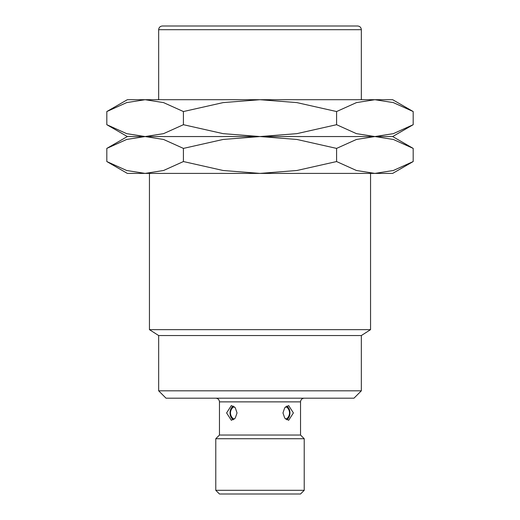 <?xml version="1.0" encoding="UTF-8"?>
<svg xmlns="http://www.w3.org/2000/svg" width="520" height="520" viewBox="0 0 520 520"><rect width="100%" height="100%" fill="white"/><g stroke="black" fill="none" stroke-linecap="round" stroke-linejoin="round"><path stroke-width="0.78" d="M158.659 390.819L361.341 390.819L353.971 398.19L166.03 398.19L158.659 390.819L158.659 335.543L149.448 329.647L149.448 173.4M149.448 329.647L370.552 329.647L361.341 335.543L361.341 390.819M370.552 173.4L370.552 329.647M158.659 335.543L361.341 335.543M219.466 435.038L219.466 401.875L300.534 401.875L300.534 435.038L304.219 438.724L304.219 490.315L300.534 494L219.466 494L215.781 490.315L215.781 438.724L219.466 435.038L300.534 435.038M293.397 412.932L288.665 420.297L284.739 418.138L282.971 412.932L284.739 407.719L288.665 405.561L293.397 412.932M237.029 412.932L235.261 418.138L231.335 420.297L226.603 412.932L231.335 405.561L235.261 407.719L237.029 412.932M215.781 438.724L304.219 438.724M215.781 490.315L304.219 490.315M158.659 99.703L158.659 29.686C158.88 27.45 160.108 26.221 162.344 26L357.656 26C359.892 26.221 361.121 27.45 361.341 29.686L361.341 99.703M286.676 406.081A7.371 5.213 -90 0 1 289.965 412.932A7.371 5.213 -90 0 1 286.676 419.776M233.324 419.776A7.371 5.213 90 0 1 230.035 412.932A7.371 5.213 90 0 1 233.324 406.081M285.74 406.699A6.383 4.511 -90 0 1 287.358 407.719A7.371 7.371 0 0 1 287.358 418.138A6.383 4.511 -90 0 1 285.74 419.159M234.26 419.159A6.383 4.511 90 0 1 232.642 418.138A7.371 7.371 0 0 1 232.642 407.719A6.383 4.511 90 0 1 234.26 406.699M413.185 148.401L392.659 136.552L413.185 124.703L393.334 133.647L374.887 136.552L392.659 136.552L374.887 136.552L393.334 139.458L413.185 148.401L413.185 161.551L393.334 170.495L374.887 173.4L356.441 170.495L336.59 161.551L296.894 170.495L260 173.4L392.659 173.4L413.185 161.551M127.341 136.552L106.815 148.401L126.666 139.458L145.113 136.552L260 136.552L296.894 139.458L336.59 148.401L356.441 139.458L374.887 136.552L356.441 133.647L336.59 124.703L296.894 133.647L260 136.552L374.887 136.552L260 136.552L223.106 133.647L183.411 124.703L163.56 133.647L145.113 136.552L163.56 139.458L183.411 148.401L223.106 139.458L260 136.552L145.113 136.552L126.666 133.647L106.815 124.703L127.341 136.552L145.113 136.552L127.341 136.552M106.815 161.551L127.341 173.4L260 173.4L223.106 170.495L183.411 161.551L163.56 170.495L145.113 173.4L126.666 170.495L106.815 161.551L106.815 148.401M183.411 161.551L183.411 148.401M336.59 161.551L336.59 148.401M413.185 111.547L392.659 99.703L374.887 99.703L393.334 102.609L413.185 111.547L413.185 124.703M127.341 99.703L106.815 111.547L126.666 102.609L145.113 99.703L260 99.703L296.894 102.609L336.59 111.547L356.441 102.609L374.887 99.703L260 99.703L223.106 102.609L183.411 111.547L163.56 102.609L145.113 99.703L127.341 99.703M183.411 124.703L183.411 111.547M106.815 124.703L106.815 111.547M336.59 124.703L336.59 111.547M158.659 29.686L361.341 29.686M219.466 401.875C219.245 399.633 218.017 398.404 215.781 398.19M300.534 401.875C300.755 399.633 301.983 398.404 304.219 398.19"/></g></svg>
